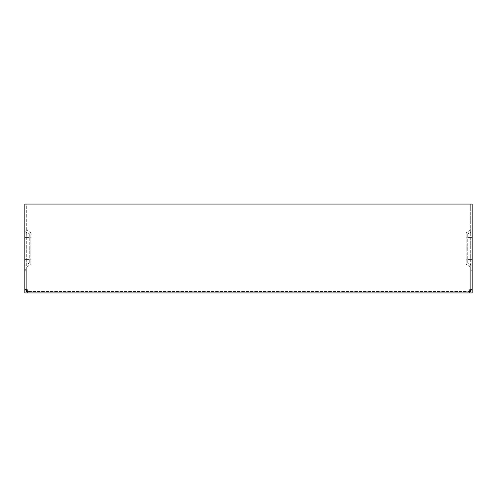 <?xml version="1.0" encoding="UTF-8"?>
<svg xmlns="http://www.w3.org/2000/svg" width="497" height="497" viewBox="0 0 497 497"><rect width="100%" height="100%" fill="white"/><g stroke="black" fill="none" stroke-linecap="round" stroke-linejoin="round"><path stroke-width="0.37" stroke-dasharray="2.48 1.86" d="M469.187 292.932L469.187 291.453L470.671 291.453L470.671 270.716L472.15 270.716L472.15 292.932L24.85 292.932L24.85 259.608L29.292 259.608L29.292 262.969L24.85 265.535M469.187 291.453L469.187 289.968L470.671 289.447L470.671 204.068L26.329 204.068L26.329 289.447L27.813 289.968L27.813 291.453L469.187 291.453L26.329 291.453L26.329 270.716L24.85 270.716L26.329 270.716L26.329 289.664M470.671 289.664L470.671 270.716L472.15 270.716L472.15 289.447L472.15 204.068L470.671 204.068L470.671 229.987L466.223 232.553L466.223 264.447L470.671 267.013L470.671 229.987M27.813 291.453L27.813 292.932M470.671 289.447L470.671 269.672L472.15 269.672M470.671 267.013L470.671 269.672M472.15 265.535L467.708 262.969L467.708 234.031L472.15 231.465M467.708 262.969L467.708 234.031M470.671 259.608L466.223 259.608L466.223 264.447M26.329 237.392L30.777 237.392L30.777 232.553L26.329 229.987L26.329 267.013L30.777 264.447L30.777 232.553M30.777 237.392L30.777 264.447M26.329 289.447L26.329 267.013M26.329 229.987L26.329 204.068L24.85 204.068L26.329 204.068M24.85 259.608L24.85 204.068M24.85 231.465L29.292 234.031L29.292 259.608M466.223 259.608L466.223 232.553M26.329 288.925L24.85 288.925M470.671 204.068L472.15 204.068M29.292 234.031L29.292 262.969M26.329 269.672L24.85 269.672M470.671 288.925L472.15 288.925M472.15 237.392L467.708 237.392M472.15 259.608L467.708 259.608M26.329 259.608L30.777 259.608M24.85 237.392L29.292 237.392M470.671 237.392L466.223 237.392"/><path stroke-width="0.75" d="M469.187 291.453L470.671 291.453L470.671 289.968L472.15 289.968L472.15 292.932L27.813 292.932L27.813 289.968L24.85 289.447L24.85 289.968L26.329 289.968L26.329 291.453L27.813 291.453M472.15 289.968L472.15 289.447L469.187 289.968L469.187 292.932M472.15 289.447L472.15 204.068L24.85 204.068L24.85 289.447M27.813 292.932L24.85 292.932L24.85 289.968"/></g></svg>
